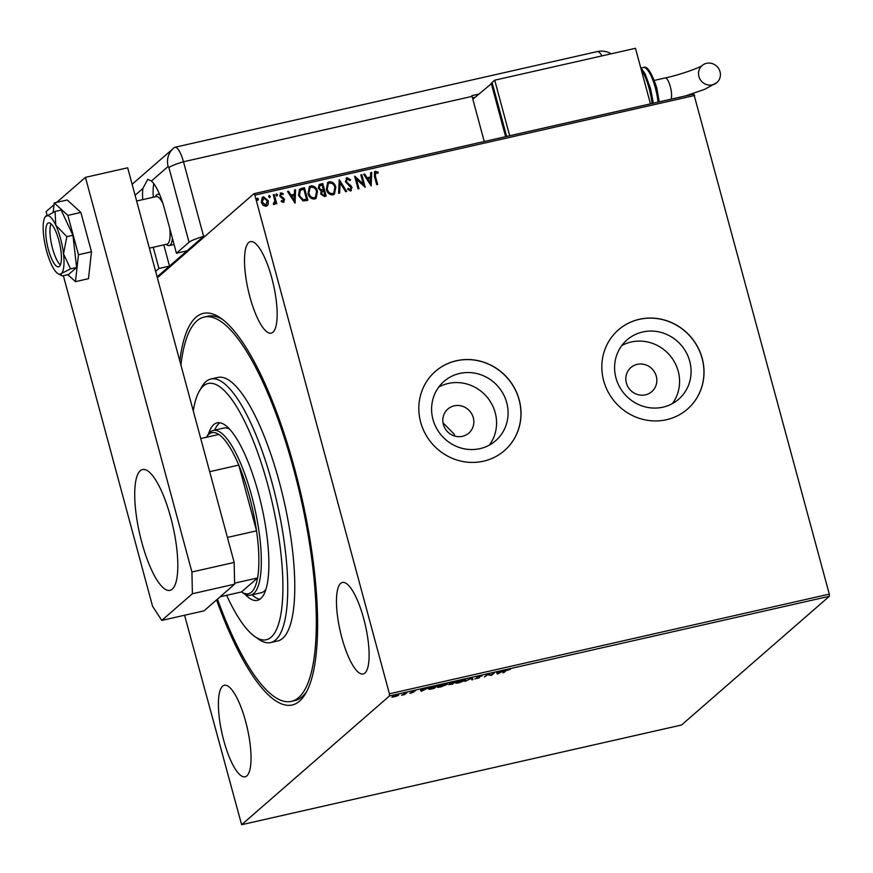 <?xml version="1.0" encoding="UTF-8"?>
<svg xmlns="http://www.w3.org/2000/svg" width="873" height="873" viewBox="0 0 873 873"><rect width="100%" height="100%" fill="white"/><g stroke="black" fill="none" stroke-linecap="round" stroke-linejoin="round"><path stroke-width="1.31" d="M179.805 360.996A200.801 55.239 77.2 0 1 220.662 318.067A200.801 55.239 77.2 0 1 294.572 468.463A200.801 55.239 77.2 0 1 305.714 693.358A200.801 55.239 77.2 0 1 216.569 599.904M180.918 365.11A197.047 54.202 77.2 0 1 204.227 317.03A197.047 54.202 77.2 0 1 218.337 319.856A197.047 54.202 77.2 0 1 305.561 520.788A197.047 54.202 77.2 0 1 291.32 701.379L294.845 700.582A197.047 54.202 -102.8 0 0 306.903 691.143M626.378 382.985A15.954 15.168 48.9 0 0 651.804 391.628A15.954 15.168 48.9 0 0 656.289 376.208A15.954 15.168 48.9 0 0 630.852 367.566A15.954 15.168 48.9 0 0 626.378 382.985M443.375 424.464A15.954 15.168 48.9 0 0 468.812 433.095A15.954 15.168 48.9 0 0 473.286 417.676A15.954 15.168 48.9 0 0 447.86 409.044A15.954 15.168 48.9 0 0 443.375 424.464M454.647 436.042L454.276 434.241L443.015 422.805M432.964 419.4A39.34 37.408 48.9 0 0 495.678 440.712A39.34 37.408 48.9 0 0 506.722 402.682A39.34 37.408 48.9 0 0 444.008 381.381A39.34 37.408 48.9 0 0 432.964 419.4M489.371 445.099A39.34 37.408 48.9 0 0 495.209 412.711A39.34 37.408 48.9 0 0 438.792 387.023M615.956 377.933A39.34 37.408 48.9 0 0 678.67 399.234A39.34 37.408 48.9 0 0 689.725 361.215A39.34 37.408 48.9 0 0 627.01 339.913A39.34 37.408 48.9 0 0 615.956 377.933M672.374 403.621A39.34 37.408 48.9 0 0 678.212 371.243A39.34 37.408 48.9 0 0 621.794 345.544M603.658 380.661A52.544 49.979 48.9 0 0 687.444 409.121A52.544 49.979 48.9 0 0 702.198 358.334A52.544 49.979 48.9 0 0 618.422 329.874A52.544 49.979 48.9 0 0 603.658 380.661M687.389 409.164A52.544 49.979 48.9 0 0 702.11 358.41A52.544 49.979 48.9 0 0 618.379 329.907M420.655 422.139A52.544 49.979 48.9 0 0 504.441 450.599A52.544 49.979 48.9 0 0 519.195 399.801A52.544 49.979 48.9 0 0 435.42 371.341A52.544 49.979 48.9 0 0 420.655 422.139M504.398 450.632A52.544 49.979 48.9 0 0 519.108 399.878A52.544 49.979 48.9 0 0 435.376 371.385M341.856 637.726A46.913 12.909 -102.8 0 0 363.168 673.967A46.913 12.909 -102.8 0 0 363.725 618.684A46.913 12.909 -102.8 0 0 342.423 582.455A46.913 12.909 -102.8 0 0 341.856 637.726M249.896 296.907A46.913 12.909 -102.8 0 0 271.197 333.137A46.913 12.909 -102.8 0 0 271.765 277.865A46.913 12.909 -102.8 0 0 250.464 241.625A46.913 12.909 -102.8 0 0 249.896 296.907M223.783 740.555A46.913 12.909 -102.8 0 0 245.084 776.795A46.913 12.909 -102.8 0 0 245.651 721.513A46.913 12.909 -102.8 0 0 224.35 685.283A46.913 12.909 -102.8 0 0 223.783 740.555M396.953 696.065L391.846 697.221L396.342 694.952L398.666 695.17L396.899 695.868M407.047 692.551L404.81 694.504L401.525 695.224L407.047 692.551M411.336 693.053L409.819 693.184L412.765 692.354L411.172 692.005L415.472 690.816L412.132 691.787L413.726 692.125L411.292 692.878M434.339 686.364L437.209 685.72L434.143 688.382L429.461 689.375L428.13 688.732L434.339 686.364M455.52 681.562L452.465 684.236L448.646 684.607L450.446 683.777L449.289 683.537L455.52 681.562M472.107 677.808L472.991 679.576L471.966 679.816L471.289 678.474L464.938 681.409L472.107 677.808M493.583 672.941L494.533 672.723L491.466 675.396L487.592 674.796L484.362 677.001L487.429 674.338L491.303 674.927L493.583 672.941M505.98 670.791L503.939 672.57L503.001 672.777L505.063 670.977L510.367 669.318L505.871 670.399M829.35 596.292L681.529 725.016L241.625 824.701L389.445 695.977L389.402 693.806L829.306 594.12L829.35 596.292L389.445 695.977M497.468 674.032L496.421 672.297L497.741 672.636L504.474 670.475L497.468 674.032L497.119 673.356L497.315 674.065M479.997 675.975L482.092 675.931L477.509 677.066L479.626 677.666L474.857 678.878L478.666 677.895L476.571 677.284L479.997 675.975M477.433 676.793L477.629 677.677M478.666 677.895L478.404 677.328M465.2 679.652L465.374 680.307L459.078 682.784C456.001 683.363 454.942 683.253 455.892 682.468L462.221 680.002C465.244 679.434 466.291 679.543 465.374 680.307L465.647 679.871M446.878 683.799L447.063 684.465L440.756 686.931C437.689 687.509 436.62 687.411 437.569 686.625L443.899 684.148C446.921 683.592 447.98 683.69 447.063 684.465L447.336 684.017M437.286 687.073L438.246 686.593M421.353 691.285L420.306 689.55L425.086 689.103L428.359 687.717L421.353 691.285L421.004 690.598L421.201 691.318M157.358 277.8L253.923 193.708L693.828 94.022L829.306 594.12M268.207 204.195L266.069 206.301L263.111 205.362L261.311 202.307L262.282 197.396L263.504 196.796L268.251 200.735L268.207 204.195L267.171 205.777M273.424 203.376L274.875 201.008L273.336 194.744L274.286 194.526L276.763 203.704L275.813 203.911L275.453 202.569L274.209 204.446L273.402 204.304L274.275 203.202M281.357 200.725L282.83 201.412L283.594 199.819L279.698 195.945L280.975 192.835L283.267 193.642L282.95 194.614L281.39 193.937L280.626 195.683L284.522 199.557L283.376 202.372L281.193 201.488L281.532 200.572L283.212 201.183M280.277 193.184L283.267 193.642M284.02 202.056L283.376 202.372M301.589 188.339L304.448 187.695L307.842 200.244L305.976 200.67L302.92 200.877L298.522 195.53L299.45 189.31L304.448 187.695M322.77 183.537L326.153 196.098L324.418 196.49L320.74 194.024L321.166 191.089L318.361 188.317L319.147 184.661L322.77 183.537L325.956 196.141M339.346 179.783L346.679 191.449L345.653 191.678L340.088 182.828L339.662 193.031L338.626 193.271L339.193 179.816L346.45 191.493M360.822 174.916L361.771 174.698L365.165 187.258L356.479 179.292L358.999 188.655L358.05 188.863L354.667 176.313L363.343 184.258L360.822 174.916M375.827 172.538L375.379 176.073L377.638 184.432L376.689 184.639L374.397 176.16L374.604 171.675L378.184 172.177L377.965 173.247L375.325 172.832M694.744 95.441L254.84 195.126L389.402 693.806M371.156 185.894L363.67 174.273L364.696 174.033L367.053 177.776L370.512 176.99L370.687 172.679L371.723 172.45L371.156 185.894M347.487 178.965L346.341 181.475L351.983 187.477L350.575 190.903L347.618 189.321L348.152 188.382L350.237 189.616L351.044 187.739L345.392 181.682L347.072 177.688L350.586 179.805L349.986 180.613L347.487 178.965L346.767 179.369M351.339 190.521L350.575 190.903M347.978 188.535L350.608 189.463M346.166 178.147L347.072 177.688L350.586 179.805M335.821 187.182L334.446 194.133L332.929 194.897C329.47 194.865 327.277 193.031 326.36 189.397L327.724 182.501L329.296 181.715C332.722 181.78 334.894 183.603 335.821 187.182L334.359 194.21M317.499 191.34L316.124 198.291L314.618 199.055C311.148 199.022 308.955 197.178 308.038 193.544L309.402 186.658L310.984 185.873C314.4 185.927 316.583 187.75 317.499 191.34L316.037 198.367M295.041 203.147L287.555 191.514L288.581 191.285L290.938 195.028L294.397 194.243L294.572 189.932L295.609 189.692L295.041 203.147M277.527 194.734L277.014 195.956L275.944 195.094L276.457 193.861L277.527 194.734L276.839 196.109M276.184 194.002L277.352 194.886M270.259 196.381L269.757 197.604L268.688 196.731L269.19 195.508L270.259 196.381L269.582 197.756M268.917 195.65L270.084 196.534M258.419 199.066L257.906 200.288L256.837 199.415L257.349 198.193L258.419 199.066L257.731 200.441M257.077 198.324L258.244 199.219M241.625 824.701L184.574 615.247M254.84 195.126L253.923 193.708M222.702 319.562A197.047 54.202 -102.8 0 0 207.741 316.233L204.227 317.03M375.652 172.69L375.204 176.226L377.431 184.476M374.517 171.752L375.466 171.261M375.292 171.403L378.184 172.177M378.009 172.33L377.834 173.181M363.725 174.371L364.696 174.033M364.521 174.185L367.053 177.776M366.878 177.928L370.512 176.99M370.687 172.789L371.723 172.45M371.549 172.603L370.992 185.916M367.806 178.976L370.097 183.035L370.458 178.376L367.806 178.976L370.272 182.883M360.855 175.026L361.771 174.698M361.597 174.851L364.958 187.302M358.803 188.699L356.479 179.292M363.343 184.258L354.885 176.259M350.411 179.958L349.953 180.58M347.312 179.118L346.341 181.475M346.166 181.628L346.985 182.643M346.81 182.795L350.979 185.676M350.804 185.829L351.983 187.477M351.808 187.63L350.4 191.056M346.079 178.223L346.897 177.841M339.488 193.075L340.088 182.828M327.637 182.588L329.296 181.715M329.121 181.868C332.548 181.933 334.719 183.756 335.636 187.335M328.292 183.745L327.135 189.332C327.855 192.213 329.601 193.697 332.373 193.773L333.661 193.075M327.31 189.179C328.03 192.06 329.787 193.544 332.548 193.62L333.759 192.998L334.872 187.4C334.141 184.541 332.417 183.068 329.678 183.003L328.379 183.668L327.135 189.332M319.06 184.738L320.304 184.094M320.129 184.247L322.595 183.69M319.704 185.905L319.136 188.262L321.22 190.161L323.25 189.867L322.17 185.043L319.791 185.829L319.311 188.11L321.395 190.008L323.425 189.714M322.006 191.7L321.504 193.937L323.708 195.399L324.865 195.028L323.774 191.001L322.093 191.613L321.679 193.784L323.883 195.246L324.865 195.028M309.315 186.735L310.984 185.873M310.81 186.025C314.225 186.08 316.397 187.902 317.325 191.493M309.97 187.891L308.813 193.49C309.544 196.37 311.29 197.844 314.051 197.931L315.349 197.222M308.987 193.337C309.719 196.218 311.465 197.691 314.225 197.778L315.437 197.145L316.55 191.558C315.83 188.688 314.094 187.226 311.355 187.149L310.057 187.815L308.813 193.49M304.273 187.848L307.634 200.288M299.374 189.386L301.414 188.492M305.746 199.47L306.543 199.175L303.848 189.19L300.377 190.314L299.297 195.465L302.92 199.731L306.543 199.175M302.92 199.731L305.921 199.317M299.297 195.465L303.095 199.579M300.377 190.314L299.472 195.312M287.61 191.624L288.581 191.285M288.406 191.438L290.938 195.028M290.764 195.181L294.397 194.243M294.572 190.041L295.609 189.692M295.434 189.845L294.878 203.169M291.691 196.218L293.972 200.288L294.332 195.617L291.691 196.218L294.157 200.135M280.189 193.271L280.8 192.988M283.092 193.795L282.852 194.526M281.215 194.09L280.626 195.683M280.451 195.836L281.095 196.501M280.92 196.654L282.361 197.222M282.186 197.374L283.845 198.215M283.67 198.367L284.522 199.557M284.347 199.71L283.201 202.525M273.369 194.843L274.286 194.526M274.111 194.679L276.555 203.747M274.035 204.598L275.453 202.569M262.206 197.473L263.504 196.796M263.33 196.949L268.251 200.735M268.076 200.888L268.033 204.347M262.882 198.433L263.81 197.92L262.249 202.089L265.763 205.166L266.483 204.828M263.635 198.073L262.075 202.241L265.588 205.319L266.396 204.915M265.588 205.319L267.302 200.943L263.81 197.92M497.119 673.356L496.573 672.265M497.916 672.985L497.272 673.312M497.828 672.81L498.134 673.41L500.48 672.21L497.785 672.625M491.117 674.894L491.27 675.44M477.433 676.957L476.374 676.564M472.653 678.899L471.769 679.096L471.966 679.816M471.769 679.096L471.3 678.168M456.557 682.446L455.924 682.435M456.743 681.911L456.612 682.621L456.415 681.9M461.893 680.078L456.83 682.26L459.351 682.522L464.425 680.525L464.458 679.445M464.425 680.525L461.937 680.263M449.519 684.126L451.832 684.17L452.814 683.319L449.508 684.53L449.311 683.81M452.651 683.155L454.266 682.053L450.239 683.33L452.651 683.155M450.162 683.046L451.177 683.461M438.421 686.058L438.29 686.778L438.093 686.058M443.571 684.225L438.519 686.407L441.029 686.669L446.114 684.683L446.147 683.603M446.114 684.683L443.626 684.421M429.265 688.655L427.945 688.022M428.992 688.175L430.247 689.004L433.51 688.328L435.943 686.211L428.829 688.917L428.632 688.197M421.004 690.598L420.459 689.517M421.801 690.237L421.157 690.565M421.714 690.063L422.019 690.652L424.365 689.463L421.67 689.877M396.026 695.028L392.664 696.523L394.301 696.73L397.728 695.377L397.673 694.417M397.728 695.377L396.069 695.192M226.642 595.299A131.365 36.142 -102.8 0 0 254.949 636.646A131.365 36.142 -102.8 0 0 256.837 637.836A131.365 36.142 -102.8 0 0 278.443 534.909A131.365 36.142 -102.8 0 0 217.595 385.375A131.365 36.142 -102.8 0 0 199.317 391.126A131.365 36.142 -102.8 0 0 193.271 410.899M199.317 391.126L201.75 386.892A135.119 37.168 77.2 0 1 210.873 379.024A135.119 37.168 77.2 0 1 220.553 380.966A135.119 37.168 77.2 0 1 280.364 518.748A135.119 37.168 77.2 0 1 270.597 642.583A135.119 37.168 77.2 0 1 260.918 640.64A135.119 37.168 77.2 0 1 258.975 639.418L254.949 636.646M206.475 437.264L207.567 435.354A84.452 23.233 77.2 0 1 213.274 430.433A84.452 23.233 77.2 0 1 251.62 495.657A84.452 23.233 77.2 0 1 250.606 595.157L261.158 592.767A84.452 23.233 -102.8 0 0 265.872 589.373M252.046 594.829A91.021 25.033 -102.8 0 0 256.095 597.863A91.021 25.033 -102.8 0 0 259.848 599.249M208.56 433.837A91.021 25.033 77.2 0 1 217.104 422.838A91.021 25.033 77.2 0 1 223.619 424.136A91.021 25.033 77.2 0 1 263.908 516.947A91.021 25.033 77.2 0 1 257.328 600.373A91.021 25.033 77.2 0 1 250.813 599.064A91.021 25.033 77.2 0 1 244.887 594.131M291.32 701.379A197.047 54.202 77.2 0 1 277.21 698.553A197.047 54.202 77.2 0 1 217.475 599.107M270.597 642.583L277.636 640.989A135.119 37.168 -102.8 0 0 287.403 517.143A135.119 37.168 -102.8 0 0 227.591 379.373A135.119 37.168 -102.8 0 0 217.912 377.431L210.873 379.024M219.854 422.761A91.021 25.033 -102.8 0 0 214.725 430.105M229.555 429.079A84.452 23.233 -102.8 0 0 223.826 428.043L213.274 430.433M234.597 583.164L257.557 577.97A82.575 22.72 -102.8 0 1 241.526 591.927L257.557 577.97A82.575 22.72 -102.8 0 0 256.542 530.839A82.575 22.72 -102.8 0 0 249.416 496.442A82.575 22.72 -102.8 0 0 238.798 465.08A82.575 22.72 -102.8 0 0 218.839 434.459A82.575 22.72 -102.8 0 0 206.355 437.471M227.417 537.441L256.542 530.839L238.798 465.08L209.673 471.682M250.606 595.157A84.452 23.233 77.2 0 1 243.338 593.182L241.515 591.927M218.839 434.459L200.735 438.562M241.526 591.927L220.16 596.772M174.043 244.375A26.277 7.224 77.2 0 1 173.411 244.636L169.187 245.586A26.277 7.224 77.2 0 1 166.929 244.975L166.056 244.375M159.901 275.595L158.133 275.999L198.367 240.959L200.135 240.555M51.027 223.794A22.523 6.198 -102.8 0 0 52.555 248.467A22.523 6.198 -102.8 0 0 60.357 264.945M162.847 203.267A24.4 6.711 -102.8 0 0 156.234 196.578L136.635 201.008M155.274 196.785L155.798 195.868A26.277 7.224 77.2 0 1 157.577 194.341A26.277 7.224 77.2 0 1 159.857 194.974M172.396 238.231A26.277 7.224 77.2 0 1 169.187 245.586M149.359 248.161L167.016 244.156A24.4 6.711 -102.8 0 0 169.788 228.573M170.704 517.373A61.928 17.034 77.2 0 1 169.962 590.344A61.928 17.034 77.2 0 1 141.841 542.515A61.928 17.034 77.2 0 1 142.583 469.543A61.928 17.034 77.2 0 1 170.704 517.373M56.723 202.372L85.445 177.361L127.676 167.791L234.16 562.43L234.619 584.179L204.009 610.838L161.778 620.408L192.387 593.749L191.929 572.001L234.16 562.43M85.445 177.361L191.929 572.001M47.066 215.271L46.083 211.637L54.028 204.729M161.778 620.408L152.568 606.277L63.369 275.693M234.619 584.179L192.387 593.749M67.832 274.679L75.46 281.652L78.461 254.741L91.479 251.784L80.862 212.434L67.243 199.993L54.224 202.94L53.188 212.248M78.461 254.741L67.843 215.38L80.862 212.434M67.843 215.38L54.224 202.94M75.46 281.652L88.479 278.705L91.479 251.784M46.138 238.045A22.523 6.198 -102.8 0 0 58.556 266.811A22.523 6.198 -102.8 0 0 61.034 251.653A22.523 6.198 -102.8 0 0 48.604 222.888A22.523 6.198 -102.8 0 0 46.138 238.045M70.56 268.851L63.511 253.923L66.85 236.638L72.928 235.263L61.143 210.077L55.064 211.452L45.21 216.864A30.031 8.261 -102.8 0 0 43.65 235.775A30.031 8.261 -102.8 0 0 51.398 264.475A30.031 8.261 -102.8 0 0 58.087 273.718A30.031 8.261 -102.8 0 0 61.328 273.555L70.56 268.851L76.628 267.476L72.928 235.263M66.85 236.638L55.774 225.223L55.064 211.452M45.21 216.864A30.031 8.261 -102.8 0 1 45.833 216.144A30.031 8.261 -102.8 0 1 55.774 225.223A30.031 8.261 -102.8 0 1 63.511 253.923A30.031 8.261 -102.8 0 1 61.328 273.555L61.165 275.432L62.474 275.89L68.552 274.515L76.628 267.476M157.107 276.883L169.504 266.09L158.951 268.48L155.623 271.383M153.233 247.288L158.951 268.48M202.754 238.274L200.997 238.667L203.616 236.387L186.997 250.857L176.444 253.246L164.342 208.407A37.528 10.323 -102.8 0 0 151.444 181.017L147.788 179.303L142.866 188.481A37.528 10.323 -102.8 0 0 142.725 199.633M176.444 253.246L189.048 242.268L168.915 167.649L168.151 166.47L151.444 181.017M205.373 235.983L203.616 236.387L183.483 161.767L203.616 236.387A18.77 2.641 164.9 0 0 189.048 242.268M153.812 183.657A37.528 10.323 -102.8 0 0 153.277 197.243M163.786 244.887L169.504 266.09M478.742 94.098L471.867 95.648A18.77 5.162 77.2 0 1 472.064 96.368L183.483 161.767A18.77 5.162 -102.8 0 0 174.371 147.559A18.77 5.162 -102.8 0 0 174.273 147.635A18.77 17.853 48.9 0 0 173.421 148.323A18.77 17.853 48.9 0 0 168.151 166.47M475.108 97.263L472.468 97.852M472.064 96.368L484.242 141.513M168.915 167.649A18.77 2.641 164.9 0 1 183.483 161.767A18.77 5.162 -102.8 0 0 174.96 147.264A18.77 5.162 -102.8 0 0 174.273 147.635M720.018 71.706A11.262 10.705 -131.1 0 1 716.853 82.597A11.262 10.705 -131.1 0 1 698.902 76.497A11.262 10.705 -131.1 0 1 702.067 65.606A11.262 10.705 -131.1 0 1 720.018 71.706M492.219 83.011L472.839 99.238M505.62 136.668L491.204 83.241M650.461 103.854L635.479 48.299L494.707 80.196L492.077 82.477L506.635 136.439M494.707 80.196L509.69 135.752M411.86 691.623L412.023 692.245M142.866 188.481L135.086 195.257M601.923 55.894A18.77 5.162 -102.8 0 0 597.274 51.572L174.96 147.264M670.966 99.206A11.262 3.099 -102.8 0 0 670.311 86.645A11.262 3.099 -102.8 0 0 665.193 77.948C680.864 74.718 701.052 67.025 702.176 65.519M652.066 103.483A30.031 8.261 -102.8 0 0 649.163 88.62A30.031 8.261 -102.8 0 0 641.175 69.414M658.013 102.141A26.277 7.224 -102.8 0 0 655.328 87.78A26.277 7.224 -102.8 0 0 643.401 67.494L641.24 67.985M477.444 677.197L477.247 676.477M478.742 677.764L478.557 677.055M450.152 683.461L449.955 682.751M412.809 692.267L412.623 691.558M412.078 691.874L411.881 691.165M159.421 193.926L157.577 194.341M58.087 273.718L61.11 275.41M174.371 147.559L132.129 184.29M611.133 53.81A18.77 18.77 0 0 0 597.274 51.572M685.752 95.855L704.871 89.253L716.853 82.597M653.364 103.189L650.538 88.511L645.125 73.889L640.618 67.341M659.301 101.846L656.703 87.671C651.487 72.241 647.057 65.519 643.401 67.494M654.368 80.392L665.193 77.948"/></g></svg>
